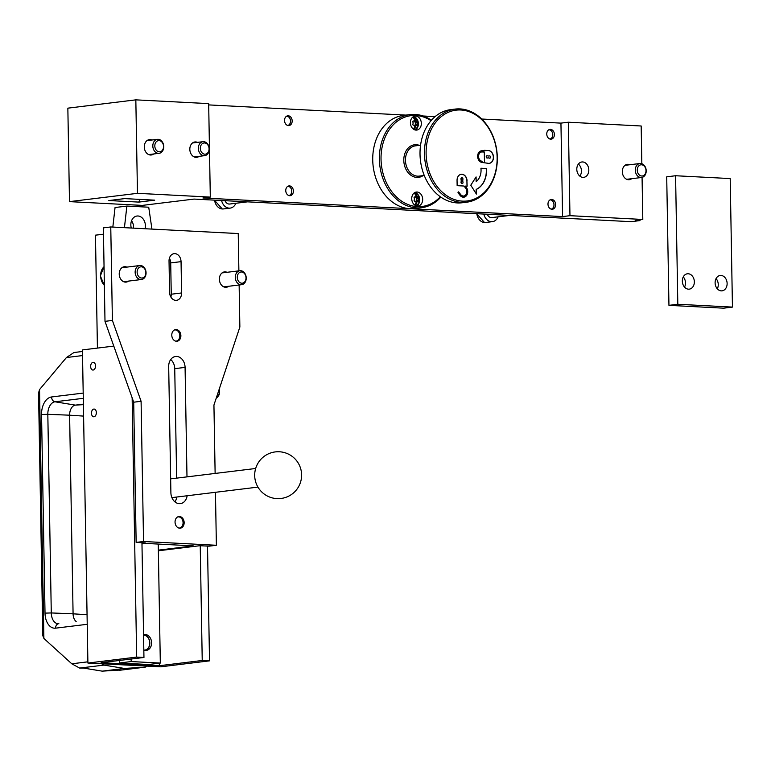 <?xml version="1.0" encoding="UTF-8"?>
<svg xmlns="http://www.w3.org/2000/svg" width="771" height="771" viewBox="0 0 771 771"><rect width="100%" height="100%" fill="white"/><g stroke="black" fill="none" stroke-linecap="round" stroke-linejoin="round"><path stroke-width="1.16" d="M413.121 125.143L413.699 125.075A6.9 0.559 167.4 0 1 413.169 125.21A3.286 2.535 83 0 1 412.697 124.17A6.9 2.65 -37.4 0 0 413.121 123.794A2.814 2.178 83 0 1 413.092 122.338A6.9 3.479 -141.6 0 0 412.658 121.963A3.286 2.535 83 0 1 413.092 120.98A6.9 1.687 10.9 0 1 413.632 121.114L412.957 121.201M413.381 129.123A7.026 4.414 -87 0 0 414.769 126.405A6.92 4.356 -106.4 0 0 414.798 125.885A2.814 2.178 83 0 1 413.699 125.075M414.393 129.711A6.447 4.983 -97 0 0 416.215 128.555A7.035 7.035 0 0 0 414.894 117.712A6.447 4.983 -97 0 0 412.842 117.028A7.035 4.424 93 0 1 413.111 117.221A6.226 4.809 -97 0 0 412.745 117.211A7.026 4.414 93 0 1 414.653 119.939A6.92 4.048 -68.5 0 1 414.702 120.411A2.814 2.178 83 0 0 413.632 121.114M413.69 129.326L413.68 128.728M413.487 117.886L413.478 117.25A6.226 4.809 83 0 0 413.111 117.221L413.111 117.221M413.921 120.816A2.814 2.178 -97 0 1 414.731 121.519L416.725 121.278A2.814 2.178 83 0 0 415.636 120.459L414.152 120.642M415.174 121.461A3.286 2.535 -97 0 1 415.598 122.435L415.318 122.791A2.814 2.178 -97 0 1 415.347 124.256L415.636 124.642A3.286 2.535 -97 0 1 415.338 125.413M416.725 121.278A6.9 0.559 -12.6 0 0 416.986 121.172A3.286 2.535 83 0 1 417.458 122.213A6.9 2.65 142.6 0 1 417.313 122.55A2.814 2.178 83 0 1 417.342 124.015A6.9 3.479 38.4 0 1 417.496 124.42A3.286 2.535 83 0 1 417.053 125.403A6.9 1.687 -169.1 0 0 416.803 125.23L414.808 125.48A2.814 2.178 -97 0 1 414.519 125.769M414.721 126.54L415.492 126.444A7.026 4.414 93 0 1 413.902 129.403A7.026 4.414 93 0 1 413.873 129.441M415.492 126.444A6.92 4.048 111.5 0 0 415.733 125.933L414.788 126.049M414.673 120.054L415.386 119.968A7.026 4.414 -87 0 0 413.478 117.25M415.386 119.968A6.92 4.356 73.6 0 1 415.636 120.459M415.733 125.933A2.814 2.178 83 0 0 416.803 125.23M413.584 116.556A7.035 5.436 -97 0 1 418.325 122.791A7.035 5.436 -97 0 1 415.222 129.991M416.003 130.106A7.035 5.436 83 0 0 416.735 130.077A7.035 5.436 83 0 0 421.323 122.907A7.035 5.436 83 0 0 415.762 116.084A7.035 5.436 83 0 0 415.029 116.103A7.035 5.436 83 0 0 410.442 123.283A7.035 5.436 83 0 0 416.003 130.106M440.337 196.769A45.74 35.341 -97 0 1 417.342 206.628A45.74 35.341 -97 0 1 381.038 159.231A45.74 35.341 -97 0 1 415.752 115.496A45.74 35.341 -97 0 1 431.047 120.681M417.333 206.05A7.035 5.436 83 0 0 418.065 206.021A7.035 5.436 83 0 0 422.653 198.851A7.035 5.436 83 0 0 417.082 192.027A7.035 5.436 83 0 0 416.35 192.056A7.035 5.436 83 0 0 411.762 199.226A7.035 5.436 83 0 0 417.333 206.05M440.819 197.106A46.915 36.247 -97 0 1 421.496 207.717A46.915 36.247 -97 0 1 416.619 207.891A46.915 36.247 -97 0 1 379.38 159.269A46.915 36.247 -97 0 1 410.114 114.59A46.915 36.247 -97 0 1 414.991 114.416A46.915 36.247 -97 0 1 431.432 120.247M410.114 114.59L403.464 115.399A46.915 36.247 83 0 0 372.875 163.23A46.915 36.247 83 0 0 409.97 208.7L202.918 197.993L210.31 197.097L208.671 103.622L135.831 99.854L137.469 193.328L69.486 201.636L67.848 108.162L135.831 99.854M208.7 104.904L405.893 115.101M288.441 125.606A4.925 3.807 83 0 0 288.952 125.586A4.925 3.807 83 0 0 292.161 120.565A4.925 3.807 83 0 0 288.267 115.795A4.925 3.807 83 0 0 287.756 115.814A4.925 3.807 83 0 0 284.547 120.835A4.925 3.807 83 0 0 288.441 125.606M289.665 195.709A4.925 3.807 83 0 0 290.175 195.689A4.925 3.807 83 0 0 293.385 190.668A4.925 3.807 83 0 0 289.491 185.898A4.925 3.807 83 0 0 288.98 185.917A4.925 3.807 83 0 0 285.771 190.938A4.925 3.807 83 0 0 289.665 195.709M639.959 219.802L639.969 220.593L631.102 221.682L194.051 199.082L142.327 205.394L69.486 201.636M137.469 193.328L210.31 197.097M642.07 177.397L642.802 219.456L569.962 215.687L562.579 216.593L409.97 208.7A46.915 36.247 83 0 0 414.846 208.536L421.496 207.717M642.802 219.456L635.42 220.361L639.969 220.593M108.827 200.547L124.661 198.61L154.701 200.161L138.876 202.098L108.827 200.547M569.962 215.687L568.333 122.223L641.173 125.991L641.838 163.722M568.333 122.223L560.941 123.119L562.579 216.593M423.067 115.997L435.133 116.614M481.711 119.023L560.941 123.119M151.926 140.014A7.739 5.985 83 0 0 150.172 139.59A7.739 5.985 83 0 0 149.372 139.618A7.739 5.985 83 0 0 144.322 147.502A7.739 5.985 83 0 0 150.441 155.01A7.739 5.985 83 0 0 151.241 154.981A7.739 5.985 83 0 0 153.631 153.978M197.453 142.365A7.739 5.985 83 0 0 195.699 141.941A7.739 5.985 83 0 0 194.899 141.97A7.739 5.985 83 0 0 189.849 149.863A7.739 5.985 83 0 0 195.969 157.361A7.739 5.985 83 0 0 196.769 157.332A7.739 5.985 83 0 0 199.159 156.34M158.412 153.333A7.035 5.436 -97 0 1 152.841 146.509A7.035 5.436 -97 0 1 157.438 139.339A7.035 5.436 -97 0 1 158.161 139.31A7.035 5.436 -97 0 1 163.731 146.133A7.035 5.436 -97 0 1 159.144 153.304A7.035 5.436 -97 0 1 158.412 153.333M159.077 140.611A5.628 4.347 -97 0 1 163.548 146.442A5.628 4.347 -97 0 1 159.269 151.82A5.628 4.347 -97 0 1 154.807 145.989A5.628 4.347 -97 0 1 159.077 140.611M203.939 155.684A7.035 5.436 -97 0 1 198.369 148.87A7.035 5.436 -97 0 1 202.956 141.691A7.035 5.436 -97 0 1 203.689 141.671A7.035 5.436 -97 0 1 209.259 148.485A7.035 5.436 -97 0 1 204.672 155.665A7.035 5.436 -97 0 1 203.939 155.684M204.604 142.963A5.628 4.347 -97 0 1 209.066 148.793A5.628 4.347 -97 0 1 204.797 154.181A5.628 4.347 -97 0 1 200.325 148.34A5.628 4.347 -97 0 1 204.604 142.963M629.955 164.734A7.739 5.985 83 0 0 628.201 164.31A7.739 5.985 83 0 0 627.392 164.329A7.739 5.985 83 0 0 622.342 172.222A7.739 5.985 83 0 0 628.471 179.73A7.739 5.985 83 0 0 629.271 179.701A7.739 5.985 83 0 0 631.661 178.699M582.674 161.949A7.739 5.985 83 0 0 581.864 161.977A7.739 5.985 83 0 0 576.824 169.871A7.739 5.985 83 0 0 582.943 177.378A7.739 5.985 83 0 0 583.743 177.349A7.739 5.985 83 0 0 588.793 169.456A7.739 5.985 83 0 0 582.674 161.949M551.891 209.269A4.925 3.807 83 0 0 552.402 209.249A4.925 3.807 83 0 0 555.621 204.228A4.925 3.807 83 0 0 551.728 199.458A4.925 3.807 83 0 0 551.217 199.477A4.925 3.807 83 0 0 547.998 204.498A4.925 3.807 83 0 0 551.891 209.269M550.667 139.166A4.925 3.807 83 0 0 551.188 139.146A4.925 3.807 83 0 0 554.397 134.125A4.925 3.807 83 0 0 550.504 129.355A4.925 3.807 83 0 0 549.993 129.374A4.925 3.807 83 0 0 546.774 134.395A4.925 3.807 83 0 0 550.667 139.166M550.417 199.689A4.925 3.807 -97 0 1 553.963 204.103A4.925 3.807 -97 0 1 551.583 209.24M550.051 199.872A4.693 3.624 -97 0 1 550.253 199.872A4.693 3.624 -97 0 1 553.944 204.228A4.693 3.624 -97 0 1 551.188 209.153M549.193 129.586A4.925 3.807 -97 0 1 552.74 134A4.925 3.807 -97 0 1 550.359 139.137M548.827 129.769A4.693 3.624 -97 0 1 549.029 129.769A4.693 3.624 -97 0 1 552.72 134.125A4.693 3.624 -97 0 1 549.964 139.05M640.865 177.513A7.035 5.436 -97 0 1 635.304 170.69A7.035 5.436 -97 0 1 639.891 163.519A7.035 5.436 -97 0 1 640.624 163.491A7.035 5.436 -97 0 1 646.185 170.314A7.035 5.436 -97 0 1 641.597 177.484A7.035 5.436 -97 0 1 640.865 177.513M641.539 164.782A5.628 4.347 -97 0 1 646.002 170.622A5.628 4.347 -97 0 1 641.732 176A5.628 4.347 -97 0 1 637.26 170.169A5.628 4.347 -97 0 1 641.539 164.782M578.375 164.098A7.739 5.985 -97 0 1 579.85 176.125M224.987 200.682A5.86 4.53 83 0 0 229.083 204.045A5.86 4.53 83 0 0 229.7 204.026L247.549 201.848M235.878 203.274A9.965 7.7 -97 0 1 230.192 208.103A9.965 7.7 -97 0 1 229.16 208.141A9.965 7.7 -97 0 1 221.585 200.499M487.224 214.242A5.86 4.53 83 0 0 491.32 217.605A5.86 4.53 83 0 0 491.927 217.586L509.785 215.408M498.114 216.834A9.965 7.7 -97 0 1 492.428 221.662A9.965 7.7 -97 0 1 491.387 221.701A9.965 7.7 -97 0 1 483.812 214.059M138.876 202.098L139.782 199.39M286.957 116.026A4.925 3.807 -97 0 1 290.503 120.44A4.925 3.807 -97 0 1 288.123 125.577M286.6 116.209A4.693 3.624 -97 0 1 286.793 116.209A4.693 3.624 -97 0 1 290.484 120.565A4.693 3.624 -97 0 1 287.737 125.49M288.181 186.129A4.925 3.807 -97 0 1 291.727 190.543A4.925 3.807 -97 0 1 289.347 195.68M287.824 186.312A4.693 3.624 -97 0 1 288.017 186.312A4.693 3.624 -97 0 1 291.708 190.668A4.693 3.624 -97 0 1 288.961 195.593M414.914 192.499A7.035 5.436 -97 0 1 419.646 198.735A7.035 5.436 -97 0 1 416.552 205.934M415.993 196.007L416.706 195.921A7.026 4.414 -87 0 0 414.808 193.203A6.226 4.809 83 0 0 414.441 193.164A7.035 4.424 93 0 0 414.152 192.981A6.447 4.983 -97 0 1 416.215 193.656A7.035 7.035 0 0 1 417.545 204.498A6.447 4.983 -97 0 1 415.714 205.655M416.706 195.921A6.92 4.356 73.6 0 1 416.966 196.403L415.482 196.586M416.051 202.484L416.822 202.397A6.92 4.048 111.5 0 0 417.053 201.886A2.814 2.178 83 0 0 418.123 201.173A6.9 1.687 -169.1 0 1 418.383 201.356A3.286 2.535 83 0 0 418.817 200.364A6.9 3.479 38.4 0 0 418.663 199.959A2.814 2.178 83 0 0 418.643 198.494A6.9 2.65 142.6 0 0 418.778 198.157A3.286 2.535 83 0 0 418.306 197.125A6.9 0.559 -12.6 0 1 418.055 197.222A2.814 2.178 83 0 0 416.966 196.403M416.822 202.397A7.026 4.414 93 0 1 415.232 205.346A7.026 4.414 93 0 1 415.193 205.385M415.01 205.279L415 204.672M414.711 205.067A7.026 4.414 -87 0 0 416.089 202.359A6.92 4.356 -106.4 0 0 416.118 201.838A2.814 2.178 83 0 1 415.029 201.019A6.9 0.559 167.4 0 1 414.49 201.154A3.286 2.535 83 0 1 414.017 200.113A6.9 2.65 -37.4 0 0 414.441 199.737A2.814 2.178 83 0 1 414.422 198.282A6.9 3.479 -141.6 0 0 413.979 197.906A3.286 2.535 83 0 1 414.422 196.923A6.9 1.687 10.9 0 1 414.962 197.058A2.814 2.178 83 0 1 416.022 196.354A6.92 4.048 -68.5 0 0 415.983 195.882A7.026 4.414 93 0 0 414.075 193.164A6.226 4.809 -97 0 1 414.441 193.164L414.441 193.164M414.817 193.829L414.808 193.203M415.241 196.759A2.814 2.178 -97 0 1 416.061 197.463L418.055 197.222M416.494 197.415A3.286 2.535 -97 0 1 416.928 198.378L416.648 198.745A2.814 2.178 -97 0 1 416.668 200.2L416.966 200.585A3.286 2.535 -97 0 1 416.668 201.356M418.123 201.173L416.128 201.424A2.814 2.178 -97 0 1 415.848 201.723M417.053 201.886L416.118 201.992M416.966 200.585L418.817 200.364M418.663 199.959L416.668 200.2M416.648 198.745L418.643 198.494M418.778 198.157L416.928 198.378M414.962 197.058L414.287 197.145M415.029 201.019L414.451 201.086M455.189 109.087L450.756 109.627A46.915 36.247 83 0 0 420.022 154.306A46.915 36.247 83 0 0 457.261 202.927A46.915 36.247 83 0 0 462.137 202.754L466.571 202.214A46.915 36.247 -97 0 1 461.694 202.387A46.915 36.247 -97 0 1 424.455 153.766A46.915 36.247 -97 0 1 455.189 109.087A46.915 36.247 -97 0 1 460.065 108.913A46.915 36.247 -97 0 1 497.305 157.535A46.915 36.247 -97 0 1 466.571 202.214M460.827 109.993A45.74 35.341 -97 0 1 497.131 157.4A45.74 35.341 -97 0 1 462.417 201.125A45.74 35.341 -97 0 1 426.112 153.718A45.74 35.341 -97 0 1 460.827 109.993M467.062 180.934A6.447 4.983 83 0 0 461.945 174.256A6.447 4.983 83 0 0 461.28 174.275A6.447 4.983 83 0 0 457.049 180.424L457.145 185.676L464.046 186.033L465.694 188.191A4.693 3.624 -97 0 1 466.648 193.029A4.693 3.624 -97 0 1 463.747 196.017A4.693 3.624 -97 0 1 463.255 196.036A4.693 3.624 -97 0 1 460.653 194.533L458.61 191.854L457.974 192.654L460.027 195.323A5.86 4.53 83 0 0 463.275 197.203A5.86 4.53 83 0 0 463.882 197.183A5.86 4.53 83 0 0 467.515 193.454A5.86 4.53 83 0 0 466.32 187.392L465.327 186.1L467.159 186.196L466.918 180.954A6.447 4.983 -97 0 0 461.8 174.275A6.447 4.983 -97 0 0 461.203 174.285M488.592 163.375A6.447 4.983 83 0 0 489.257 163.346A6.447 4.983 83 0 0 493.469 156.773A6.447 4.983 83 0 0 488.371 150.518L482.097 150.779A5.86 4.53 83 0 0 481.49 150.798A5.86 4.53 83 0 0 477.663 156.783A5.86 4.53 83 0 0 482.299 162.469L488.592 163.375M470.782 185.213L476.391 194.061L476.314 189.396A21.106 16.316 83 0 0 486.395 168.512L480.931 168.232A14.071 10.871 -97 0 1 476.17 181.609L476.092 176.935L470.782 185.213M467.004 186.187L466.918 180.954M465.327 186.1L466.176 187.411A5.86 4.53 -97 0 1 467.38 193.425A5.86 4.53 -97 0 1 463.814 197.193M458.523 191.96L460.509 194.552A4.693 3.624 83 0 0 463.111 196.056A4.693 3.624 83 0 0 463.593 196.036A4.693 3.624 83 0 0 463.67 196.027M461.81 177.773A1.176 0.906 83 0 0 461.01 179.209A5.542 4.279 -97 0 1 461.058 182.101A1.176 0.906 83 0 0 462.157 183.604M462.908 179.277A5.542 4.279 83 0 0 462.966 182.168A1.176 0.906 -97 0 1 462.108 183.604A1.176 0.906 -97 0 1 461.203 182.081A5.542 4.279 83 0 0 461.154 179.19A1.176 0.906 -97 0 1 462.002 177.754A1.176 0.906 -97 0 1 462.908 179.277M484.275 150.335L488.216 150.538A6.447 4.983 -97 0 1 493.315 156.744A6.447 4.983 -97 0 1 489.19 163.356M481.412 150.808A5.86 4.53 -97 0 1 481.942 150.798L484.284 150.894M481.557 151.974A4.693 3.624 83 0 0 481.48 151.983A4.693 3.624 83 0 0 478.425 156.764A4.693 3.624 83 0 0 482.135 161.312L482.28 161.293A4.693 3.624 -97 0 1 478.569 156.744A4.693 3.624 -97 0 1 481.624 151.964A4.693 3.624 -97 0 1 482.116 151.945L484.304 152.06L484.467 161.409M487.85 157.91A5.542 4.279 -97 0 1 488.351 157.901A5.542 4.279 -97 0 1 489.479 158.151A1.176 0.906 83 0 0 489.913 158.19M489.633 155.867A1.176 0.906 83 0 0 489.44 155.896A5.542 4.279 -97 0 1 488.968 156.002M486.896 155.723A1.176 0.906 83 0 0 487.185 158.045M488.496 157.882A5.542 4.279 83 0 0 487.918 157.901A5.542 4.279 83 0 0 487.368 158.016A1.176 0.906 -97 0 1 487.089 155.713A1.176 0.906 -97 0 1 487.33 155.761A5.542 4.279 83 0 0 488.467 156.012A5.542 4.279 83 0 0 489.036 155.993A5.542 4.279 83 0 0 489.585 155.877A1.176 0.906 -97 0 1 489.864 158.19A1.176 0.906 -97 0 1 489.624 158.132A5.542 4.279 83 0 0 488.496 157.882M475.948 177.157L476.17 181.609M480.931 168.261L486.395 168.512M476.314 189.396L476.16 189.406A21.106 16.316 -97 0 0 486.241 168.531M476.237 193.829L476.16 189.406M415.636 124.642L417.496 124.42M417.342 124.015L415.347 124.256M415.318 122.791L417.313 122.55M417.458 122.213L415.598 122.435M415.791 201.684A2.747 2.12 83 0 0 416.089 201.376A2.747 2.12 83 0 0 416.6 198.754A2.747 2.12 83 0 0 416.022 197.511A2.747 2.12 83 0 0 415.193 196.807M414.461 125.74A2.747 2.12 83 0 0 414.769 125.432A2.747 2.12 83 0 0 415.27 122.811A2.747 2.12 83 0 0 414.702 121.558A2.747 2.12 83 0 0 413.863 120.864M141.98 543.912L145.941 543.43L193.29 545.878L158.354 550.147M170.728 359.537A10.553 8.153 -97 0 1 174.738 368.654L176.646 478.136M176.79 497.025A10.553 8.153 -97 0 1 174.901 501.844M169.408 258.198A7.739 5.985 -97 0 1 170.709 262.911L171.249 294.223A7.739 5.985 -97 0 1 170.873 297.057M103.478 234.191L95.459 235.165L97.425 348.087M238.885 270.852L238.239 233.555L110.764 226.963L112.393 320.437L141.093 401.296L143.541 541.502L216.381 545.27L215.456 492.303M141.96 543.285L145.256 542.88L136.149 542.408L133.701 402.202L105.001 321.343L103.372 227.869L110.764 226.963M158.363 550.773L199.891 545.704L208.999 546.176L216.381 545.27M136.149 542.408L143.541 541.502M215.128 473.442L213.933 405.064L239.868 327.029L239.135 285M186.987 476.873L185.079 367.391A10.553 8.153 83 0 0 176.704 356.443A10.553 8.153 83 0 0 175.605 356.481A10.553 8.153 83 0 0 168.685 366.543L170.892 492.727A10.553 8.153 83 0 0 179.267 503.665A10.553 8.153 83 0 0 180.366 503.627A10.553 8.153 83 0 0 187.141 495.763M126.858 267.123A7.739 5.985 83 0 0 125.104 266.699A7.739 5.985 83 0 0 124.295 266.727A7.739 5.985 83 0 0 119.245 274.611A7.739 5.985 83 0 0 125.365 282.119A7.739 5.985 83 0 0 126.174 282.09A7.739 5.985 83 0 0 128.564 281.087M227.011 272.298A7.739 5.985 83 0 0 225.257 271.874A7.739 5.985 83 0 0 224.457 271.903A7.739 5.985 83 0 0 219.407 279.796A7.739 5.985 83 0 0 225.527 287.294A7.739 5.985 83 0 0 226.327 287.275A7.739 5.985 83 0 0 228.717 286.272M181.05 261.648A7.739 5.985 83 0 0 174.901 253.63A7.739 5.985 83 0 0 174.101 253.659A7.739 5.985 83 0 0 169.032 261.032L169.581 292.344A7.739 5.985 83 0 0 175.721 300.362A7.739 5.985 83 0 0 176.53 300.333A7.739 5.985 83 0 0 181.599 292.961L181.05 261.648L170.709 262.911M179.701 528.202A5.86 4.53 83 0 0 180.308 528.174A5.86 4.53 83 0 0 184.134 522.198A5.86 4.53 83 0 0 179.498 516.512A5.86 4.53 83 0 0 178.882 516.541A5.86 4.53 83 0 0 175.065 522.516A5.86 4.53 83 0 0 179.701 528.202M176.434 341.254A5.86 4.53 83 0 0 177.041 341.235A5.86 4.53 83 0 0 180.867 335.26A5.86 4.53 83 0 0 176.231 329.574A5.86 4.53 83 0 0 175.624 329.593A5.86 4.53 83 0 0 171.798 335.578A5.86 4.53 83 0 0 176.434 341.254M133.701 402.202L141.093 401.296M105.001 321.343L112.393 320.437M140.727 279.536A7.035 5.436 -97 0 1 135.166 272.722A7.035 5.436 -97 0 1 139.753 265.542A7.035 5.436 -97 0 1 140.486 265.523A7.035 5.436 -97 0 1 146.047 272.336A7.035 5.436 -97 0 1 141.459 279.516A7.035 5.436 -97 0 1 140.727 279.536M141.392 266.814A5.628 4.347 -97 0 1 145.864 272.645A5.628 4.347 -97 0 1 141.585 278.032A5.628 4.347 -97 0 1 137.122 272.192A5.628 4.347 -97 0 1 141.392 266.814M240.88 284.721A7.035 5.436 -97 0 1 235.319 277.897A7.035 5.436 -97 0 1 239.906 270.727A7.035 5.436 -97 0 1 240.639 270.698A7.035 5.436 -97 0 1 246.209 277.521A7.035 5.436 -97 0 1 241.612 284.692A7.035 5.436 -97 0 1 240.88 284.721M241.554 271.99A5.628 4.347 -97 0 1 246.016 277.83A5.628 4.347 -97 0 1 241.747 283.208A5.628 4.347 -97 0 1 237.275 277.377A5.628 4.347 -97 0 1 241.554 271.99M178.371 516.637A5.86 4.53 -97 0 1 178.458 516.637A5.86 4.53 -97 0 1 183.064 521.986A5.86 4.53 -97 0 1 179.788 528.202M177.581 516.965A5.628 4.347 -97 0 1 178.612 516.859A5.628 4.347 -97 0 1 183.074 522.613A5.628 4.347 -97 0 1 178.939 528.077M175.113 329.699A5.86 4.53 -97 0 1 175.2 329.699A5.86 4.53 -97 0 1 179.807 335.048A5.86 4.53 -97 0 1 176.52 341.264M174.313 330.027A5.628 4.347 -97 0 1 175.345 329.921A5.628 4.347 -97 0 1 179.816 335.664A5.628 4.347 -97 0 1 175.672 341.139M688.204 273.753A7.739 5.985 83 0 0 687.395 273.782A7.739 5.985 83 0 0 682.354 281.675A7.739 5.985 83 0 0 688.474 289.173A7.739 5.985 83 0 0 689.274 289.144A7.739 5.985 83 0 0 694.324 281.251A7.739 5.985 83 0 0 688.204 273.753M732.45 307.089L677.815 304.266L675.579 175.74L730.204 178.573L732.45 307.089L723.583 308.178L668.949 305.345L666.713 176.829L675.579 175.74M721.251 290.869A7.739 5.985 83 0 0 722.051 290.84A7.739 5.985 83 0 0 727.101 282.947A7.739 5.985 83 0 0 720.981 275.449A7.739 5.985 83 0 0 720.181 275.478A7.739 5.985 83 0 0 715.131 283.362A7.739 5.985 83 0 0 721.251 290.869M677.815 304.266L668.949 305.345M716.057 278.591A7.739 5.985 -97 0 1 717.309 288.807M683.279 276.895A7.739 5.985 -97 0 1 684.532 287.111M113.79 346.092L82.439 349.918L87.904 663.05L160.744 666.819L209.519 660.853L202.233 660.477L159.375 665.72L101.097 662.703L143.955 657.47L136.669 657.094L87.904 663.05M207.515 546.099L209.519 660.853M132.149 397.817L136.669 657.094M93.021 362.331A3.874 2.438 -87 0 0 90.65 366.273A3.874 2.438 -87 0 0 92.886 370.051A3.874 2.438 -87 0 0 93.156 370.041A3.874 2.438 -87 0 0 95.527 366.1A3.874 2.438 -87 0 0 93.291 362.322A3.874 2.438 -87 0 0 93.021 362.331M93.84 409.064A3.874 2.438 -87 0 0 91.47 413.005A3.874 2.438 -87 0 0 93.705 416.783A3.874 2.438 -87 0 0 93.975 416.774A3.874 2.438 -87 0 0 96.346 412.832A3.874 2.438 -87 0 0 94.11 409.054A3.874 2.438 -87 0 0 93.84 409.064M141.951 542.707L143.955 657.47M159.327 663.185L159.375 665.72M200.229 545.723L202.233 660.477M124.43 227.676L126.878 206.079L115.052 207.524L112.836 227.069M119.322 660.477L119.36 663.002L148.504 664.515L160.32 663.07L131.186 661.557L119.36 663.002M131.571 220.747A9.387 7.247 -97 0 1 133.566 228.149M151.935 229.093L148.726 207.206L126.878 206.079M158.248 544.066L160.32 663.07M131.137 659.032L131.186 661.557M143.83 650.001A7.98 6.158 83 0 0 146.374 650.367A7.98 6.158 83 0 0 151.598 642.773A7.98 6.158 83 0 0 144.437 634.533A7.98 6.158 83 0 0 143.56 634.726A7.98 6.158 -97 0 1 149.825 642.985A7.98 6.158 -97 0 1 145.478 650.387M145.064 228.736A9.387 7.247 83 0 0 137.961 215.986A9.387 7.247 83 0 0 136.987 216.025A9.387 7.247 83 0 0 131.292 228.023M143.57 635.15A7.508 5.802 -97 0 1 143.801 635.15A7.508 5.802 -97 0 1 149.757 642.889A7.508 5.802 -97 0 1 144.129 650.107M74.141 352.501L82.468 351.489L73.949 352.52L66.451 357.532L40.439 388.497A18.764 11.806 93 0 0 39.543 389.663L38.55 392.921L42.791 635.632L43.889 638.359A18.764 11.806 93 0 0 44.814 639.294L71.79 663.792L79.644 668.072L83.239 668.043L102.215 671.146L118.965 670.124M83.596 416.099L69.612 415.193A9.387 5.898 93 0 1 75.365 405.122L83.393 404.64M83.384 404.139L75.365 405.122L54.972 401.787A11.671 7.344 -87 0 0 47.821 414.316L41.547 414.509A16.345 10.283 -87 0 1 51.57 396.959A4.693 3.624 83 0 0 54.972 401.787L83.287 398.328M41.547 414.509L45.017 613.128L51.281 612.945L47.821 414.316L69.612 415.193L73.081 613.822L87.065 614.728M146.827 666.096A4.693 3.624 -97 0 1 144.871 667.185A4.693 3.624 -97 0 1 144.697 667.204L124.391 668.438L103.998 665.103A4.693 3.624 -97 0 1 101.82 663.764M76.175 621.551A9.387 5.898 93 0 1 73.081 613.822L51.281 612.945A11.671 7.344 -87 0 0 58.557 623.7A11.671 7.344 -87 0 0 58.635 623.7M120.652 670.144L119.091 670.25M124.391 668.438L102.215 671.146M419.366 145.362A16.422 12.693 83 0 0 416.436 144.717A16.422 12.693 -97 0 0 416.263 144.707A16.422 12.693 83 0 0 403.792 160.291A16.422 12.693 83 0 0 416.648 177.407A16.422 12.693 -97 0 0 416.832 177.426A16.422 12.693 83 0 0 423.067 175.624M214.56 200.142A9.965 7.7 83 0 0 222.356 208.97A9.965 7.7 83 0 0 223.397 208.931L222.299 208.97L214.348 200.132M476.796 213.702A9.965 7.7 83 0 0 484.593 222.53A9.965 7.7 83 0 0 485.624 222.491L484.525 222.53L476.574 213.692M420.571 145.218L415.434 145.844A15.247 11.777 83 0 0 405.488 161.274A15.247 11.777 83 0 0 417.381 176.154A15.247 11.777 83 0 0 417.545 176.164A15.247 11.777 83 0 0 419.135 176.106L424.262 175.48M185.079 367.391L174.738 368.654M171.249 294.223L181.599 292.961M104.046 266.708A11.729 9.059 83 0 0 104.374 285.328M216.198 398.25A8.211 5.166 -87 0 0 219.456 388.459M82.536 355.566L66.451 357.532M51.57 396.959L83.191 393.094M45.017 613.128A16.345 10.283 -87 0 0 55.599 628.163L87.229 624.298M71.79 663.792L87.884 661.826M39.543 389.663L43.889 638.359M58.557 623.7L58.673 623.691A4.693 3.624 83 0 1 58.847 623.672L58.673 623.691A4.693 3.624 83 0 0 55.599 628.163M120.343 670.182L144.697 667.204M79.644 668.072L103.998 665.103M157.438 139.339L146.982 140.611M159.144 153.304L148.687 154.585M202.956 141.691L192.509 142.972M204.672 155.665L194.215 156.937M639.891 163.519L625.002 165.331M641.597 177.484L626.717 179.306M230.192 208.103L223.397 208.931M492.428 221.662L485.624 222.491M139.753 265.542L121.905 267.72M141.459 279.516L123.611 281.694M239.906 270.727L222.067 272.905M241.612 284.692L223.773 286.87M104.374 285.54L100.346 275.922L104.046 266.602M170.651 478.868L255.673 468.489M171.904 497.623L257.948 487.108M276.934 498.615A23.458 23.458 0 0 0 301.577 476.401A23.458 23.458 0 0 0 279.362 451.767A23.458 23.458 0 0 0 254.719 473.982A23.458 23.458 0 0 0 276.934 498.615M219.668 387.813L219.465 393.73L218.627 395.764L216.159 398.385M120.498 670.163L144.871 667.185"/></g></svg>
